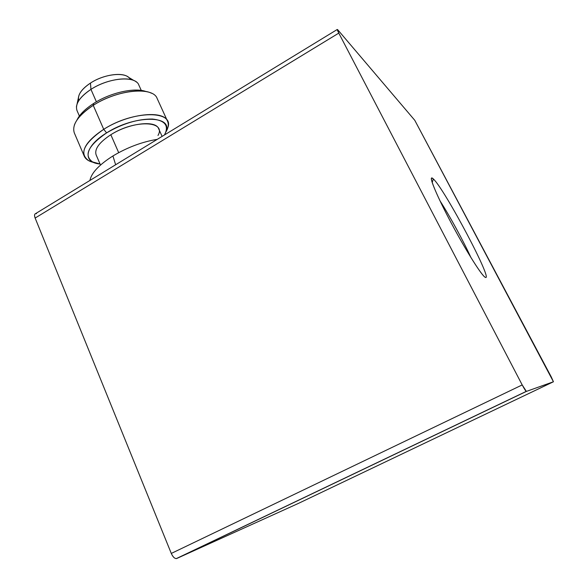 <?xml version="1.0" encoding="UTF-8"?>
<svg xmlns="http://www.w3.org/2000/svg" width="588" height="588" viewBox="0 0 588 588"><rect width="100%" height="100%" fill="white"/><g stroke="black" fill="none" stroke-linecap="round" stroke-linejoin="round"><path stroke-width="0.88" d="M112.925 155.967L115.638 164.758L112.925 155.967C127.361 147.375 142.142 141.826 157.283 139.341C142.142 141.826 127.361 147.375 112.925 155.967C99.1 164.743 91.427 172.901 89.913 180.457C91.427 172.901 99.1 164.743 112.925 155.967M134.086 80.637L128.382 77.19C122.385 71.817 103.267 74.625 90.471 83.07L90.949 89.383C106.435 79.189 129.507 75.749 136.541 82.129M141.274 90.42L138.812 84.988C135.556 75.455 108.839 77.52 90.949 89.383L96.395 101.805L90.949 89.383C79.586 97.123 74.933 104.172 76.991 110.515L79.373 116.034M167.565 121.282C168.896 124.369 168.33 127.986 165.845 132.131L167.881 127.522C174.467 110.221 133.358 110.125 103.716 129.323L93.242 105.348L103.716 129.323C128.184 113.543 163.809 109.699 167.565 121.282L157.143 98.475C153.108 86.304 117.446 89.472 93.242 105.348L93.742 103.414C110.478 92.573 134.792 87.245 146.052 91.544C134.792 87.245 110.478 92.573 93.742 103.414L93.242 105.348C112.345 92.948 140.319 87.406 151.506 93.242M103.716 129.323L106.626 132.873C134.079 115.138 172.233 114.998 166.206 130.992L164.522 134.917C169.212 125.729 165.169 120.437 152.395 119.048C137.967 118.908 122.708 123.517 106.626 132.873C84.341 146.397 82.151 162.663 100.063 163.993L92.573 161.928C83.474 155.372 88.156 145.684 106.626 132.873L103.716 129.323C83.841 143.178 78.858 153.644 88.766 160.73L93.683 162.45C88.81 161.369 85.672 159.274 84.26 156.18C81.828 148.485 88.31 139.54 103.716 129.323M162.112 136.394L158.606 128.662C155.754 119.981 129.095 123.01 110.831 134.733L118.688 152.659L110.831 134.733C99.218 142.377 94.315 149.087 96.123 154.864L100.511 165.037M432.195 182.545L433.349 178.972L431.783 177.944C429.225 177.649 437.685 197.553 451.371 223.242C465.027 248.9 480.131 273.17 484.519 276.786L485.093 277.22C494.684 283.563 444.697 189.071 433.349 178.972L432.195 182.545M470.937 257.566C463.447 241.073 449.798 216.068 440.067 200.956C449.798 216.068 463.447 241.073 470.937 257.566M110.831 134.733C134.556 119.408 166.713 120.797 157.988 135.468M74.308 125.244C76.69 118.629 83.004 111.999 93.242 105.348C78.006 115.63 71.699 124.818 74.308 132.903L84.26 156.18M93.742 103.414C85.216 108.92 79.593 114.513 76.866 120.195C79.593 114.513 85.216 108.92 93.742 103.414M76.425 106.928C77.102 101.202 81.945 95.352 90.949 89.383L90.471 83.07C83.018 88.024 79.005 92.919 78.417 97.748L77.028 104.157M78.807 100.607C77.3 95.241 81.188 89.398 90.471 83.07C105.105 73.338 127.104 71.582 130.242 79.424M337.784 29.812L414.768 120.29L553.44 381.766L298.256 503.475L553.44 381.766L526.378 391.417L176.782 558.468L298.256 503.475L176.782 558.468L526.378 391.417L522.195 384.927L171.292 553.433C172.821 556.821 174.511 558.541 176.356 558.585L176.782 558.468C174.871 558.879 173.041 557.203 171.292 553.433L522.195 384.927L338.791 33.112L35.14 218.052L171.292 553.433L35.14 218.052L338.791 33.112L337.784 29.812C336.843 28.827 337.174 29.929 338.791 33.112L522.195 384.927C524.371 388.999 525.76 391.16 526.378 391.417L553.44 381.766L551.294 376.989L414.768 120.29L337.784 29.812M337.24 29.496L35.559 213.635C34.369 214.113 34.229 215.59 35.14 218.052C34.06 214.907 34.508 213.444 36.485 213.657M433.349 178.972C444.697 189.071 494.684 283.563 485.093 277.22C481.337 275.25 464.167 247.673 449.467 219.633C434.708 191.548 427.696 173.232 433.349 178.972M166.206 130.992L167.881 127.522M88.766 160.73L92.573 161.928M526.253 391.387L176.356 558.585"/></g></svg>
